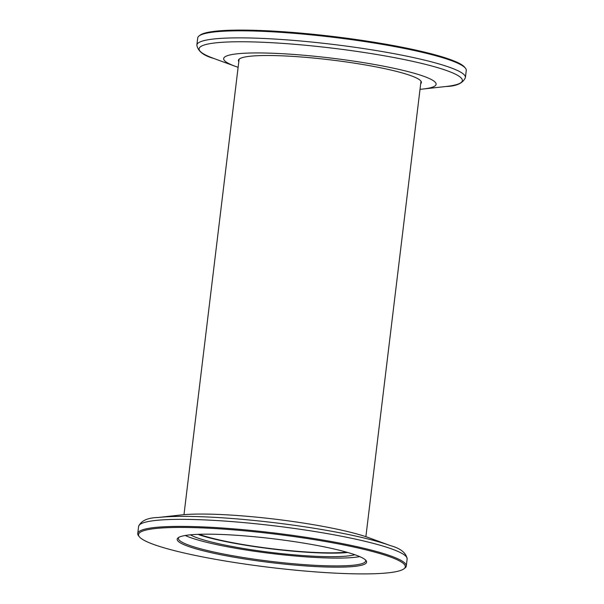 <?xml version="1.0" encoding="UTF-8"?>
<svg xmlns="http://www.w3.org/2000/svg" width="604" height="604" viewBox="0 0 604 604"><rect width="100%" height="100%" fill="white"/><g stroke="black" fill="none" stroke-linecap="round" stroke-linejoin="round"><path stroke-width="0.91" d="M199.063 534.298A84.401 10.578 -173.1 0 0 272.14 548.742A84.401 10.578 -173.1 0 0 346.553 552.147M420.701 83.692A92.155 11.552 -173.1 0 0 421.388 82.514A92.155 11.552 -173.1 0 0 400.754 72.518A92.155 11.552 -173.1 0 0 299.818 56.874A92.155 11.552 -173.1 0 0 238.414 60.37A92.155 11.552 -173.1 0 0 238.799 61.676M199.041 35.968L200.037 35.206A134.352 16.837 6.9 0 1 296.3 32.729A134.352 16.837 6.9 0 1 435.386 54.896A134.352 16.837 6.9 0 1 464.657 67.225L465.442 68.207A135.258 16.95 -173.1 0 0 435.975 55.795A135.258 16.95 -173.1 0 0 295.952 33.477A135.258 16.95 -173.1 0 0 199.041 35.968A135.258 16.95 -173.1 0 0 197.712 37.969L196.859 45.013A135.258 16.95 6.9 0 1 286.983 39.879A135.258 16.95 6.9 0 1 435.122 62.839A135.258 16.95 6.9 0 1 465.412 77.508L466.265 70.464A135.258 16.95 -173.1 0 0 465.442 68.207M420.022 89.324A106.991 13.409 -173.1 0 0 422.808 89.052A106.991 13.409 -173.1 0 0 412.154 72.691A106.991 13.409 -173.1 0 0 271.649 53.212A106.991 13.409 -173.1 0 0 235.469 66.387A106.991 13.409 -173.1 0 0 238.119 67.316M198.557 549.557A95.402 11.959 6.9 0 1 178.135 537.802A95.402 11.959 6.9 0 1 246.492 536.042A95.402 11.959 6.9 0 1 345.254 551.784A95.402 11.959 6.9 0 1 366.039 560.542A95.402 11.959 6.9 0 1 308.644 566.144A95.402 11.959 6.9 0 1 198.557 549.557M178.829 537.356A94.322 11.823 -173.1 0 0 178.399 538.277A94.322 11.823 -173.1 0 0 199.524 548.508A94.322 11.823 -173.1 0 0 302.823 564.521A94.322 11.823 -173.1 0 0 365.669 560.935A94.322 11.823 -173.1 0 0 365.473 559.946M168.614 549.104A134.352 16.837 -173.1 0 0 307.7 571.271A134.352 16.837 -173.1 0 0 403.963 568.794A134.352 16.837 -173.1 0 0 375.205 552.245A134.352 16.837 -173.1 0 0 220.166 528.878A134.352 16.837 -173.1 0 0 139.343 536.775A134.352 16.837 -173.1 0 0 168.614 549.104M139.343 536.775L138.558 535.793A135.258 16.95 6.9 0 1 137.735 533.536A135.258 16.95 6.9 0 1 227.867 528.402A135.258 16.95 6.9 0 1 376.005 551.361A135.258 16.95 6.9 0 1 406.288 566.031A135.258 16.95 6.9 0 1 404.959 568.032L403.963 568.794M359.712 556.609A94.322 11.823 6.9 0 1 200.468 540.693A94.322 11.823 6.9 0 1 185.224 535.499M390.297 545.578A132.586 16.618 6.9 0 0 375.212 540.859A132.586 16.618 6.9 0 0 158.15 517.485L181.192 514.948A106.991 13.409 6.9 0 1 356.352 533.808A106.991 13.409 6.9 0 1 368.531 537.613L390.297 545.578C400.588 548.402 406.198 552.871 407.141 558.987A135.258 16.95 -173.1 0 0 376.858 544.325A135.258 16.95 -173.1 0 0 228.72 521.358A135.258 16.95 -173.1 0 0 138.588 526.492L137.735 533.536M190.419 534.827A86.206 10.804 -173.1 0 0 206.704 540.784A86.206 10.804 -173.1 0 0 289.482 554.434A86.206 10.804 -173.1 0 0 354.82 554.721M197.833 534.344A86.206 10.804 -173.1 0 0 207.134 537.235A86.206 10.804 -173.1 0 0 347.738 552.486M422.808 89.052L445.85 86.515A132.586 16.618 -173.1 0 0 432.653 66.236A132.586 16.618 -173.1 0 0 258.527 42.099A132.586 16.618 -173.1 0 0 213.703 58.422C203.412 55.598 197.802 51.129 196.859 45.013M183.978 514.676L239.101 59.2M365.881 536.684L421.003 81.208M235.469 66.387L213.703 58.422M445.85 86.515C456.511 86.229 463.034 83.224 465.412 77.508M406.288 566.031L407.141 558.987M158.15 517.485C147.489 517.771 140.966 520.776 138.588 526.492"/></g></svg>
